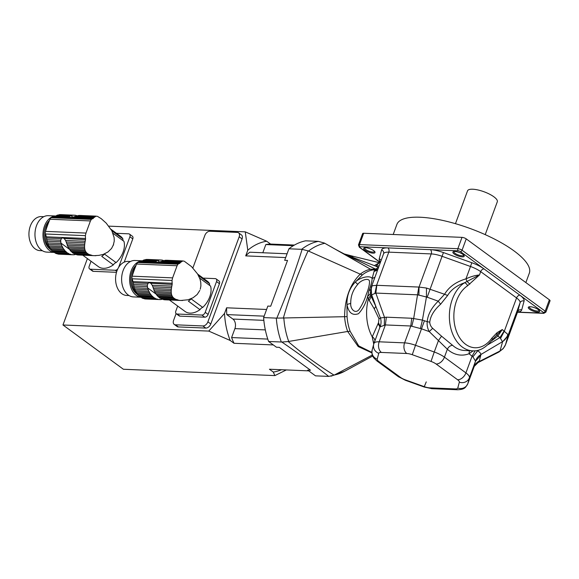 <?xml version="1.0" encoding="UTF-8"?>
<svg xmlns="http://www.w3.org/2000/svg" width="579" height="579" viewBox="0 0 579 579"><rect width="100%" height="100%" fill="white"/><g stroke="black" fill="none" stroke-linecap="round" stroke-linejoin="round"><path stroke-width="0.87" d="M308.375 370.119L310.525 370.227L279.31 347.349L276.451 347.226L268.605 341.48L281.314 342.008A68.177 47.189 -87.6 0 1 276.321 318.124L276.82 318.124C286.482 295.254 294.914 272.333 302.122 249.361L301.63 249.325A68.177 47.189 -87.6 0 1 318.349 241.356L324.45 243.086L370.567 269.235L375.503 269.076L357.366 260.217C351.504 257.72 343.579 253.74 333.605 248.275M276.321 318.124L263.604 317.589A68.177 47.189 92.4 0 0 264.56 325.782L264.523 325.557A67.381 46.638 -87.6 0 1 263.597 317.705L267.838 306.081L270.697 306.204L287.539 260.42L284.68 260.304L288.914 248.796L301.63 249.325M288.914 248.796A68.177 47.189 92.4 0 1 305.64 240.828L318.349 241.356M307.666 370.104L315.512 375.851L328.713 376.401C314.31 364.994 298.677 353.545 281.828 342.037L281.314 342.008M276.82 318.124L344.577 316.699C344.831 298.38 350.049 284.202 360.225 274.156L308.079 250.888C298.142 272.854 289.891 295.283 283.326 318.161M302.122 249.361L308.079 250.888M264.56 325.782A68.177 47.189 92.4 0 0 268.605 341.48M281.828 342.037L288.226 341.545C302.079 353.516 317.372 364.719 334.09 375.156L372.283 355.036M283.84 318.161A66.484 46.016 92.4 0 0 288.718 341.451L288.226 341.545M328.713 376.401L334.09 375.156M360.225 274.156L362.432 274.851L355.245 282.118C360.102 277.138 370.553 275.054 372.138 278.55L374.056 271.45C374.237 270.313 375.366 269.705 377.428 269.619L375.503 269.076L378.478 267.607M360.232 274.164A42.151 29.174 -87.6 0 1 370.567 269.235L372.702 269.952A41.5 28.726 92.4 0 0 362.432 274.851M371.87 352.879L358.213 346.575L347.668 331.47L350.136 331.297L358.705 345.887L371.856 352.401M288.718 341.451L347.668 331.47A42.151 29.174 -87.6 0 1 344.577 316.699L347.067 316.626A41.5 28.726 92.4 0 0 350.136 331.297M373.73 344.121L372.232 336.869L378.5 322.713L379.006 318.776L374.258 308.86L368.367 298.952L367.629 296.535C365.646 303.57 362.613 309.287 358.517 313.702C352.423 315.844 348.572 312.805 346.98 304.59C346.698 295.782 349.448 288.291 355.245 282.118A6.34 1.238 -129.9 0 1 357.75 284.398C352.958 289.927 350.621 296.274 350.736 303.454C350.194 308.94 355.325 314.556 359.212 309.338C362.215 304.793 364.56 299.828 366.232 294.443C368.468 289.196 369.561 284.832 369.511 281.336C369.004 277.377 360.818 280.062 357.75 284.398M350.736 303.454A6.34 2.113 -11.1 0 0 346.98 304.59L347.067 316.626M350.36 256.975L351.207 256.786L346.474 255.086M377.826 269.38L372.702 269.952M379.231 265.566A14.272 9.344 126.2 0 1 375.952 266.224L351.207 256.786L353.552 256.403L344.136 253.92M374.316 265.638L379.274 262.692L353.552 256.403M368.367 298.952A39.64 27.43 92.4 0 0 372.232 336.869M378.268 267.498L375.952 266.224L379.274 262.692M374.939 277.225L372.138 278.55C372.015 281.437 370.973 285.396 368.997 290.426L367.629 296.535L370.271 293.748L371.168 296.426L369.402 300.269M377.559 270.111L374.056 271.45M373.947 343.441L372.543 338.809M368.562 298.612L370.647 295.319M372.283 336.761A6.34 5.16 -162.4 0 1 374.968 340.669M373.701 250.642A6.022 1.831 20.2 0 1 374.917 251.879A6.022 1.831 20.2 0 1 368.729 252.176A6.022 1.831 20.2 0 1 364.198 247.935A6.022 1.831 20.2 0 1 373.701 250.642M363.677 233.257L359.508 244.599A3.17 0.963 20.2 0 0 358.466 244.917L362.635 233.576A3.17 0.963 20.2 0 1 363.677 233.257L462.013 237.368A3.17 0.963 20.2 0 1 466.233 238.881L549.362 299.799A3.17 0.963 20.2 0 1 550.05 300.805L545.874 312.146A3.17 0.963 20.2 0 0 545.186 311.14L549.362 299.799M370.654 289.551A6.34 2.7 20.4 0 1 368.997 290.426M447.639 295.464L444.563 294.27C448.848 286.996 455.984 281.857 465.957 278.854C471.016 276.552 475.518 275.264 479.463 274.989L467.535 285.809A3.17 2.048 -123.4 0 0 464.387 282.834C456.599 285.606 451.019 289.811 447.639 295.464L440.626 304.214L438.223 301.167L427.193 297.215L417.821 294.834L375.836 293.075L371.58 294.885L371.168 287.633L370.271 293.748M377.863 324.066C379.469 325.434 380.048 326.78 379.6 328.098L380.056 326.867L378.405 322.916M374.258 308.86L375.814 306.349L380.425 317.958C381.337 320.809 381.264 323.647 380.208 326.469L380.07 326.846A12.687 12.369 32.4 0 0 380.208 326.469L378.5 322.713M379.006 318.776A6.34 0.702 160.3 0 0 380.425 317.958L386.352 317.183L411.763 318.247L422.409 320.093L427.23 321.7C427.765 314.708 431.427 307.862 438.223 301.167L444.563 294.27L426.484 288.045L419.03 287.068L431.225 253.92L388.791 252.147A15.857 4.82 -159.8 0 0 383.573 253.754L383.616 253.631A3.17 3.018 15 0 0 381.597 249.976A19.027 5.783 20.2 0 1 387.901 247.892L359.95 246.726A1.585 0.485 -159.8 0 0 359.776 247.385L380.367 262.475M364.792 247.79A5.233 1.592 -159.8 0 0 364.712 247.942A5.233 1.592 -159.8 0 0 369.069 251.243A5.233 1.592 -159.8 0 0 374.533 251.554A5.233 1.592 -159.8 0 0 374.562 251.387M371.486 286.634L371.168 287.633L372.174 285.773L376.589 285.295L419.03 287.068L418.906 295.239M440.626 304.214C434.011 310.112 430.385 316.141 429.748 322.286C429.886 324.58 430.863 326.592 432.679 328.329L429.227 331.586L421.548 328.836L410.786 325.999L385.375 324.935L380.07 326.846M384.311 325.072L384.478 317.306L375.836 293.075L376.813 285.324M371.58 294.885L371.168 296.426L375.814 306.349L371.689 294.791C370.763 291.736 370.929 288.733 372.174 285.773M462.889 254.369A6.022 1.831 20.2 0 1 464.105 255.614A6.022 1.831 20.2 0 1 457.909 255.904A6.022 1.831 20.2 0 1 453.386 251.67A6.022 1.831 20.2 0 1 462.889 254.369M529.372 306.776A5.233 1.592 -159.8 0 0 529.293 306.928A5.233 1.592 -159.8 0 0 533.65 310.221A5.233 1.592 -159.8 0 0 539.114 310.539A5.233 1.592 -159.8 0 0 539.143 310.373M453.979 251.525A5.233 1.592 -159.8 0 0 453.893 251.67A5.233 1.592 -159.8 0 0 458.257 254.97A5.233 1.592 -159.8 0 0 463.714 255.288A5.233 1.592 -159.8 0 0 463.743 255.115M374.91 293.394L376.589 285.295L388.791 252.147A3.17 2.193 92.4 0 0 387.901 247.892L430.335 249.665A19.027 5.783 20.2 0 1 443.434 252.567L471.798 262.728A19.027 5.783 20.2 0 1 484.022 268.909L460.392 251.59A1.585 1.035 -53.8 0 0 462.056 250.222L545.186 311.14A1.585 1.035 -53.8 0 1 543.522 312.515L519.899 295.196A19.027 5.783 20.2 0 1 524.082 301.044L521.708 309.924A19.027 5.783 20.2 0 1 517.575 311.98M538.282 309.62A6.022 1.831 20.2 0 1 539.498 310.865A6.022 1.831 20.2 0 1 533.31 311.162A6.022 1.831 20.2 0 1 528.779 306.921A6.022 1.831 20.2 0 1 538.282 309.62M411.828 326.223L413.674 318.53L418.798 287.083M467.535 285.809A32.504 22.494 92.4 0 0 457.569 334.011A32.504 22.494 92.4 0 0 491.926 338.042L497.021 332.715L502.246 329.56L497.882 336.037L491.238 341.118M420.405 328.532L422.409 320.093L426.441 297.085L426.484 288.045M477.451 350.396L477.784 350.744C479.868 352.336 480.925 353.581 480.954 354.478L479.325 360.92L477.986 362.62M498.881 352.039L503.158 348.688L500.01 350.997L479.05 361.6L474.259 366.369L478.037 362.592L498.881 352.039L500.01 350.997L502.565 341.827L499.966 337.564L497.882 336.037A4.755 0.376 -130.3 0 0 496.739 335.031L492.237 339.764A3.17 1.556 35.1 0 0 491.926 338.042M426.253 381.894L424.269 386.649A7.925 2.41 -159.8 0 0 429.727 387.858L455.137 388.914A7.925 2.41 -159.8 0 0 457.765 388.053A7.925 7.549 15 0 0 467.832 383.638L473.89 367.187L475.475 361.035L472.913 356.823L469.012 353.747A40.429 27.98 -87.6 0 1 447.35 349.231L429.227 331.586C427.505 328.431 426.839 325.137 427.23 321.7A4.755 1.701 3.9 0 1 429.748 322.286M497.021 332.715L496.739 335.031L502.246 329.56L507.841 334.394L508 335.559L505.51 344.729M492.237 339.764C485.933 347.733 479.383 351.417 472.587 350.823A35.674 24.687 -87.6 0 1 449.731 322.365A35.674 24.687 -87.6 0 1 464.387 282.834L479.463 274.989L480.693 271.645A15.857 4.82 -159.8 0 0 470.503 266.499L471.798 262.728M469.808 284.137L467.043 281.408L465.957 278.854L470.503 266.499L442.146 256.331A15.857 4.82 -159.8 0 0 431.225 253.92A3.17 2.193 92.4 0 0 430.335 249.665L458.286 250.837A1.585 1.1 -87.6 0 1 457.837 248.709L462.013 237.368M504.171 330.971L499.966 337.564L487.945 344.708M517.583 311.936A15.857 4.82 -159.8 0 0 517.633 311.813A15.857 4.82 -159.8 0 0 517.677 311.683L520.051 302.81A15.857 4.82 -159.8 0 0 516.569 297.939L504.367 331.087L500.531 338.418M457.765 388.053L459.335 382.176A7.925 7.549 15 0 0 469.403 377.761L467.832 383.638A15.857 4.82 20.2 0 1 467.796 383.768L474.252 366.377M432.679 328.329L441.56 336.189L438.498 340.459L434.25 352.003A15.857 4.82 20.2 0 1 444.433 357.149L465.921 372.898A15.857 4.82 20.2 0 1 469.403 377.761L475.46 361.318L480.896 355.043M479.13 349.948L477.784 350.744L472.913 356.823M507.841 334.394C506.914 337.47 505.141 339.895 502.507 341.675L480.954 354.478C478.341 356.042 476.517 358.227 475.475 361.035M473.144 350.838L469.012 353.747L469.403 350.686M441.56 336.189L452.583 345.308C450.39 345.468 448.645 346.778 447.35 349.231L444.433 357.149A7.925 5.189 -53.8 0 1 436.11 364.003A7.925 2.41 -159.8 0 0 431.022 361.426L412.27 354.703A7.925 2.41 -159.8 0 0 406.805 353.501L381.395 352.437A7.925 2.41 -159.8 0 0 378.767 353.306L377.197 359.175A7.925 2.41 -159.8 0 0 378.941 361.607L400.422 377.356A7.925 2.41 -159.8 0 0 405.517 379.925L424.269 386.649M393.199 234.488L396.912 224.399A70.551 21.437 20.2 0 1 443.738 220.65A70.551 21.437 20.2 0 1 514.007 250.888A70.551 21.437 20.2 0 1 529.336 273.122L525.862 282.581M455.456 223.682L467.543 190.831A15.857 4.82 20.2 0 1 478.066 189.992A15.857 4.82 20.2 0 1 493.858 196.788A15.857 4.82 20.2 0 1 497.303 201.782L485.216 234.633M178.042 299.922L176.081 299.423L161.208 298.807A19.809 13.708 92.4 0 0 162.395 299.3L180.872 300.472L164.747 299.792A19.809 13.708 92.4 0 1 163.517 299.611A2.7 1.867 92.4 0 0 162.96 299.321M179.106 300.262L163.517 299.611M176.081 299.423L174.858 298.829L160.151 298.214A2.7 1.867 92.4 0 1 161.208 298.807M174.858 298.829L173.49 297.823L158.776 297.208A19.809 13.708 92.4 0 0 160.151 298.214M173.49 297.823L172.694 296.947L157.828 296.325A2.7 1.867 92.4 0 1 158.776 297.208M172.694 296.947L172.05 295.876L156.858 295.239A19.809 13.708 92.4 0 0 157.828 296.325M172.05 295.876L171.623 294.776L156.033 294.125A2.7 1.867 92.4 0 1 156.858 295.239M171.623 294.776L171.341 293.481L155.215 292.808A19.809 13.708 92.4 0 0 156.033 294.125M171.341 293.481L171.225 292.192L154.542 291.498A2.7 1.867 92.4 0 1 155.215 292.808M171.225 292.192L171.225 290.716L153.898 289.985A19.809 13.708 92.4 0 0 154.542 291.498M171.225 290.716L171.333 289.268L153.399 288.523A2.7 1.867 92.4 0 1 153.898 289.985M171.333 289.268L171.55 287.64L152.878 286.858L153.269 288.089A19.809 13.708 92.4 0 0 153.399 288.523M142.058 298.004A19.809 13.708 92.4 0 0 143.245 298.496L156.677 299.061A19.809 13.708 -87.6 0 1 155.49 298.569L142.058 298.004A2.7 1.867 92.4 0 0 140.994 297.411L154.434 297.975A19.809 13.708 -87.6 0 1 153.066 296.969L139.626 296.405A2.7 1.867 92.4 0 0 138.678 295.522L152.111 296.086A19.809 13.708 -87.6 0 1 151.141 295.001L137.708 294.436A2.7 1.867 92.4 0 0 136.883 293.321L150.316 293.886A19.809 13.708 -87.6 0 1 149.498 292.569L136.065 292.004A2.7 1.867 92.4 0 0 135.392 290.694L148.825 291.259A19.809 13.708 -87.6 0 1 148.181 289.746L134.748 289.189A2.7 1.867 92.4 0 0 134.241 287.72L147.681 288.284A19.809 13.708 -87.6 0 1 147.551 287.85L147.334 285.063L148.05 283.435C148.897 282.487 149.889 282.53 151.039 283.558L152.219 285.266L171.825 286.091L171.55 287.64M152.219 285.266L152.878 286.858M171.825 286.091L172.166 284.448L150.678 283.254M197.656 274.106L207.289 281.17A18.789 12.304 126.2 0 1 209.547 283.688L198.51 275.597M200.262 289.189L200.891 285.932L200.79 282.501L199.965 279.013L197.591 273.968L191.497 266.586L184.491 261.382M199.538 278.021L210.582 286.113A18.789 12.304 126.2 0 1 202.744 307.406L191.15 298.909A18.789 12.304 126.2 0 1 188.385 301.174L199.987 309.678A18.789 12.304 126.2 0 1 185.077 311.473L169.401 299.987M184.013 261.1L167.193 260.261A2.7 1.867 92.4 0 1 167.143 260.282M172.166 284.448L172.021 280.46L172.614 277.877L177.08 265.739L178.006 264.19L182.725 260.934L166.043 260.239A19.809 13.708 92.4 0 0 164.798 260.362L181.596 261.375L163.662 260.63A19.809 13.708 92.4 0 0 163.336 260.724L158.885 262.244L155.896 262.121L156.041 261.382L142.195 260.803A19.809 13.708 92.4 0 0 141.095 261.498A4.755 3.293 92.4 0 1 140.263 261.903L138.113 262.526A3.17 2.193 92.4 0 0 136.615 264.046A110.973 76.804 92.4 0 0 132.15 276.183A3.17 2.193 92.4 0 0 132.128 278.788L133.011 281.626A4.755 3.293 92.4 0 1 133.25 282.82A19.809 13.708 92.4 0 0 133.481 284.484A2.7 1.867 92.4 0 1 133.8 286.062A19.809 13.708 92.4 0 0 134.241 287.72M180.532 262.41L160.926 261.592M181.046 261.838L162.373 261.064M164.125 260.644A2.7 1.867 92.4 0 0 164.798 260.362M180.872 300.472L188.095 299.77L193.068 297.758L197.178 294.508L199.82 290.397M162.069 299.177A2.7 1.867 -87.6 0 0 161.425 299.452A19.809 13.708 -87.6 0 1 160.18 299.582L159.08 299.538M182.58 300.515L180.959 300.45M135.457 266.876A18.231 12.622 92.4 0 0 133.416 270.986A18.231 12.622 92.4 0 0 132.128 276.241M131.961 277.913A18.231 12.622 92.4 0 0 139.286 295.941M147.992 259.479A2.7 1.867 92.4 0 0 148.036 259.457L161.476 260.022A2.7 1.867 -87.6 0 1 160.868 260.137A2.7 1.867 -87.6 0 1 160.325 259.993L146.892 259.435A19.809 13.708 92.4 0 0 145.647 259.566A2.7 1.867 92.4 0 1 144.967 259.841M161.476 260.022A19.809 13.708 -87.6 0 1 162.706 260.21A2.7 1.867 -87.6 0 0 163.546 260.543A2.7 1.867 -87.6 0 0 163.828 260.521L163.271 260.499M160.18 299.582A2.7 1.867 -87.6 0 0 159.638 299.437A2.7 1.867 -87.6 0 0 159.03 299.553L145.597 298.996A19.809 13.708 92.4 0 1 144.366 298.807A2.7 1.867 92.4 0 0 143.802 298.518M159.03 299.553A19.809 13.708 -87.6 0 1 157.799 299.372L144.366 298.807M156.677 299.061A2.7 1.867 -87.6 0 1 156.96 299.039A2.7 1.867 -87.6 0 1 157.799 299.372M154.434 297.975A2.7 1.867 -87.6 0 1 155.49 298.569M139.626 296.405A19.809 13.708 92.4 0 0 140.994 297.411M152.111 296.086A2.7 1.867 -87.6 0 1 153.066 296.969M137.708 294.436A19.809 13.708 92.4 0 0 138.678 295.522M150.316 293.886A2.7 1.867 -87.6 0 1 151.141 295.001M136.065 292.004A19.809 13.708 92.4 0 0 136.883 293.321M148.825 291.259A2.7 1.867 -87.6 0 1 149.498 292.569M134.748 289.189A19.809 13.708 92.4 0 0 135.392 290.694M147.681 288.284A2.7 1.867 -87.6 0 1 148.181 289.746M147.305 286.627L133.8 286.062M147.334 285.063L133.481 284.484M156.048 262.28L141.095 261.498M142.195 260.803A2.7 1.867 92.4 0 0 143.288 260.261L157.618 260.485A19.809 13.708 -87.6 0 1 157.944 260.384L144.504 259.826A19.809 13.708 92.4 0 0 143.288 260.261M156.041 261.382L156.793 260.825M157.944 260.384A2.7 1.867 -87.6 0 0 158.176 260.42A2.7 1.867 -87.6 0 0 159.08 260.123L145.647 259.566M159.08 260.123A19.809 13.708 -87.6 0 1 160.325 259.993M136.97 294.067A16.646 11.522 -87.6 0 1 130.724 280.258A16.646 11.522 -87.6 0 1 136.123 265.218M142.159 260.825A18.231 12.622 92.4 0 0 129.638 278.506A18.231 12.622 92.4 0 0 140.639 297.179M129.052 295.543L126.671 295.442A17.044 11.797 -87.6 0 1 115.597 277.92A17.044 11.797 -87.6 0 1 128.097 261.382L130.478 261.484M142.347 260.789L135.001 260.485A18.231 12.622 92.4 0 0 121.633 278.173A18.231 12.622 92.4 0 0 133.481 296.918L140.704 297.222M201.883 315.056A3.17 2.077 -53.8 0 0 205.212 312.32L208.114 314.44A3.17 2.077 126.2 0 1 204.785 317.183L201.883 315.056L177.073 314.021L179.975 316.141A3.17 2.077 126.2 0 1 179.143 315.866L176.24 313.738A3.17 2.077 -53.8 0 0 177.073 314.021M204.785 317.183L179.975 316.141M176.24 313.738A3.17 2.077 -53.8 0 1 175.828 311.089L177.681 306.059M205.212 312.32L216.532 281.553A3.17 2.077 -53.8 0 0 216.119 278.904A3.17 2.077 -53.8 0 0 215.287 278.622L203.12 278.115M208.114 314.44L219.434 283.681L216.532 281.553M210.097 285.758A3.966 2.598 126.2 0 1 209.547 283.688M202.744 307.406A3.966 2.598 -53.8 0 0 199.987 309.678M216.119 278.904L219.021 281.025A3.17 2.077 126.2 0 1 219.434 283.681M91.402 255.122L89.434 254.622L74.561 254A19.809 13.708 92.4 0 0 75.748 254.492L94.232 255.665L78.107 254.992A19.809 13.708 92.4 0 1 76.869 254.803A2.7 1.867 92.4 0 0 76.312 254.514M92.466 255.455L76.869 254.803M89.434 254.622L88.211 254.022L73.504 253.407A2.7 1.867 92.4 0 1 74.561 254M88.211 254.022L86.843 253.023L72.136 252.408A19.809 13.708 92.4 0 0 73.504 253.407M86.843 253.023L86.054 252.14L71.181 251.525A2.7 1.867 92.4 0 1 72.136 252.408M86.054 252.14L85.403 251.069L70.211 250.432A19.809 13.708 92.4 0 0 71.181 251.525M85.403 251.069L84.983 249.976L69.386 249.325A2.7 1.867 92.4 0 1 70.211 250.432M84.983 249.976L84.693 248.681L68.568 248A19.809 13.708 92.4 0 0 69.386 249.325M84.693 248.681L84.577 247.392L67.895 246.69A2.7 1.867 92.4 0 1 68.568 248M84.577 247.392L84.585 245.909L67.251 245.185A19.809 13.708 92.4 0 0 67.895 246.69M84.585 245.909L84.693 244.468L66.751 243.716A2.7 1.867 92.4 0 1 67.251 245.185M84.693 244.468L84.903 242.84L66.238 242.058L66.621 243.281A19.809 13.708 92.4 0 0 66.751 243.716M55.41 253.197A19.809 13.708 92.4 0 0 56.597 253.689L70.03 254.253A19.809 13.708 -87.6 0 1 68.85 253.761L55.41 253.197A2.7 1.867 92.4 0 0 54.354 252.61L67.786 253.168A19.809 13.708 -87.6 0 1 66.419 252.169L52.986 251.604A2.7 1.867 92.4 0 0 52.03 250.721L65.463 251.279A19.809 13.708 -87.6 0 1 64.501 250.193L51.061 249.636A2.7 1.867 92.4 0 0 50.235 248.521L63.668 249.086A19.809 13.708 -87.6 0 1 62.858 247.761L49.418 247.204A2.7 1.867 92.4 0 0 48.745 245.894L62.177 246.451A19.809 13.708 -87.6 0 1 61.54 244.946L48.1 244.381A2.7 1.867 92.4 0 0 47.601 242.912L61.034 243.477A19.809 13.708 -87.6 0 1 60.904 243.042L60.686 240.263L61.41 238.635C62.25 237.687 63.249 237.73 64.392 238.758L65.572 240.466L85.178 241.284L84.903 242.84M65.572 240.466L66.238 242.058M85.178 241.284L85.526 239.641L64.037 238.447M111.009 229.306L120.642 236.362A18.789 12.304 126.2 0 1 122.907 238.881L111.863 230.789M113.173 245.59L114.251 241.125L114.143 237.694L111.856 230.768L106.203 223.118L101.224 218.659L97.851 216.582M112.891 233.214L123.935 241.313A18.789 12.304 126.2 0 1 116.104 262.605L104.502 254.101A18.789 12.304 126.2 0 1 101.745 256.374L113.346 264.871A18.789 12.304 126.2 0 1 98.43 266.673L82.761 255.187M97.373 216.293L80.546 215.46A2.7 1.867 92.4 0 1 80.495 215.475M85.526 239.641L85.381 235.653L85.967 233.069L90.433 220.932L91.366 219.39L96.078 216.126L79.395 215.431A19.809 13.708 92.4 0 0 78.151 215.562L94.956 216.575L77.014 215.822A19.809 13.708 92.4 0 0 76.689 215.924L72.237 217.443L69.248 217.313L69.4 216.582L55.548 216.003A19.809 13.708 92.4 0 0 54.448 216.698A4.755 3.293 92.4 0 1 53.623 217.103L51.473 217.718A3.17 2.193 92.4 0 0 49.968 219.238A110.973 76.804 92.4 0 0 45.502 231.376A3.17 2.193 92.4 0 0 45.488 233.981L46.363 236.825A4.755 3.293 92.4 0 1 46.61 238.012A19.809 13.708 92.4 0 0 46.834 239.677A2.7 1.867 92.4 0 1 47.152 241.262A19.809 13.708 92.4 0 0 47.601 242.912M93.892 217.603L74.286 216.785M94.399 217.038L75.726 216.257M77.477 215.844A2.7 1.867 92.4 0 0 78.151 215.562M113.622 244.389L111.552 248.463L107.969 251.966L103.142 254.449L98.944 255.346M94.232 255.665L99.27 255.346M75.422 254.369A2.7 1.867 -87.6 0 0 74.778 254.651A19.809 13.708 -87.6 0 1 73.533 254.774L72.433 254.731M95.933 255.715L94.319 255.65M48.81 222.068A18.231 12.622 92.4 0 0 46.769 226.179A18.231 12.622 92.4 0 0 45.488 231.434M45.314 233.105A18.231 12.622 92.4 0 0 52.646 251.134M61.345 214.679A2.7 1.867 92.4 0 0 61.396 214.657L74.829 215.222A2.7 1.867 -87.6 0 1 74.228 215.337A2.7 1.867 -87.6 0 1 73.678 215.193L60.245 214.628A19.809 13.708 92.4 0 0 59 214.758A2.7 1.867 92.4 0 1 58.327 215.041M74.829 215.222A19.809 13.708 -87.6 0 1 76.066 215.402A2.7 1.867 -87.6 0 0 76.898 215.735A2.7 1.867 -87.6 0 0 77.181 215.714L76.623 215.692M73.533 254.774A2.7 1.867 -87.6 0 0 72.99 254.637A2.7 1.867 -87.6 0 0 72.389 254.753L58.957 254.188A19.809 13.708 92.4 0 1 57.719 254.007A2.7 1.867 92.4 0 0 57.162 253.718M72.389 254.753A19.809 13.708 -87.6 0 1 71.152 254.565L57.719 254.007M70.03 254.253A2.7 1.867 -87.6 0 1 70.312 254.232A2.7 1.867 -87.6 0 1 71.152 254.565M67.786 253.168A2.7 1.867 -87.6 0 1 68.85 253.761M52.986 251.604A19.809 13.708 92.4 0 0 54.354 252.61M65.463 251.279A2.7 1.867 -87.6 0 1 66.419 252.169M51.061 249.636A19.809 13.708 92.4 0 0 52.03 250.721M63.668 249.086A2.7 1.867 -87.6 0 1 64.501 250.193M49.418 247.204A19.809 13.708 92.4 0 0 50.235 248.521M62.177 246.451A2.7 1.867 -87.6 0 1 62.858 247.761M48.1 244.381A19.809 13.708 92.4 0 0 48.745 245.894M61.034 243.477A2.7 1.867 -87.6 0 1 61.54 244.946M60.657 241.827L47.152 241.262M60.686 240.263L46.834 239.677M69.4 217.472L54.448 216.698M55.548 216.003A2.7 1.867 92.4 0 0 56.648 215.46L70.971 215.685A19.809 13.708 -87.6 0 1 71.297 215.583L57.864 215.019A19.809 13.708 92.4 0 0 56.648 215.46M69.4 216.582L70.153 216.025M71.297 215.583A2.7 1.867 -87.6 0 0 71.528 215.612A2.7 1.867 -87.6 0 0 72.44 215.323L59 214.758M72.44 215.323A19.809 13.708 -87.6 0 1 73.678 215.193M50.322 249.259A16.646 11.522 -87.6 0 1 44.076 235.458A16.646 11.522 -87.6 0 1 49.483 220.411M55.512 216.018A18.231 12.622 92.4 0 0 42.991 233.706A18.231 12.622 92.4 0 0 53.992 252.372M42.405 250.736L40.023 250.642A17.044 11.797 -87.6 0 1 28.95 233.12A17.044 11.797 -87.6 0 1 41.449 216.582L43.83 216.684M55.707 215.989L48.361 215.678A18.231 12.622 92.4 0 0 34.986 233.366A18.231 12.622 92.4 0 0 46.834 252.111L54.057 252.415M116.784 271.385L115.243 270.255L90.433 269.213L93.328 271.341A3.17 2.077 126.2 0 1 92.495 271.066L89.6 268.938A3.17 2.077 -53.8 0 0 90.433 269.213M116.495 272.311L93.328 271.341M89.6 268.938A3.17 2.077 -53.8 0 1 89.188 266.282L91.033 261.252M118.608 267.418L129.891 236.753A3.17 2.077 -53.8 0 0 129.479 234.097A3.17 2.077 -53.8 0 0 128.647 233.822L116.48 233.308M124.224 262.149L132.786 238.874L129.891 236.753M123.45 240.958A3.966 2.598 126.2 0 1 122.907 238.881M116.104 262.605A3.966 2.598 -53.8 0 0 113.346 264.871M115.243 270.255A3.17 2.077 -53.8 0 0 117.863 268.779M129.479 234.097L132.374 236.225A3.17 2.077 126.2 0 1 132.786 238.874M273.317 344.932L234.032 343.289L230.174 340.466L208.751 331.087L62.966 324.985L123.385 369.257L274.866 375.597L273.288 372.058L269.43 369.228L308.716 370.871M286.33 369.938L274.866 375.597M285.693 257.568L245.706 255.889L247.783 250.237L245.264 231.846L108.823 226.143M245.264 231.846L266.687 241.226L270.545 244.056L294.45 245.055M176.088 313.608L173.584 320.411A4.755 3.112 -53.8 0 0 174.207 324.392L177.102 326.52A4.755 3.112 -53.8 0 0 178.354 326.932L205.791 328.083A4.755 3.112 -53.8 0 0 210.785 323.972L242.08 238.917A4.755 3.112 -53.8 0 0 241.465 234.936L238.562 232.809A4.755 3.112 -53.8 0 0 237.318 232.389L209.873 231.245A4.755 3.112 -53.8 0 0 204.879 235.356L192.879 267.961M62.966 324.985L87.4 258.589M208.751 331.087L224.522 313.463L226.606 307.804L266.586 309.476M247.783 250.237A65.796 45.538 -87.6 0 1 266.687 241.226M245.706 255.889A62.626 43.345 -87.6 0 1 249.752 252.212L287.083 253.776M293.35 245.699L265.833 244.548L262.808 252.762M265.833 244.548A62.626 43.345 -87.6 0 1 270.545 244.056M281.474 369.735A65.796 45.538 -87.6 0 1 273.288 372.058M230.174 340.466A65.796 45.538 -87.6 0 1 224.522 313.463M234.032 343.289A62.626 43.345 -87.6 0 1 231.607 337.564L234.9 328.626A7.136 4.936 92.4 0 0 232.896 319.058L226.802 314.592A62.626 43.345 -87.6 0 1 226.606 307.804M267.773 339.077L231.607 337.564M264.133 316.156L226.802 314.592M242.08 238.917L239.185 236.789L207.89 321.844A4.755 3.112 -53.8 0 1 202.889 325.955L175.451 324.805A4.755 3.112 -53.8 0 1 174.207 324.392M239.185 236.789A4.755 3.112 -53.8 0 0 238.562 232.809M324.826 243.303A66.484 46.016 92.4 0 0 308.52 251.069M334.459 374.975A66.484 46.016 92.4 0 0 344.664 371.248L331.014 376.184M359.776 247.385A1.585 1.035 126.2 0 1 359.356 247.247L380.316 262.605M380.497 262.113A19.027 5.783 20.2 0 1 379.216 258.856L381.597 249.976M379.216 258.856A3.17 3.018 -165 0 1 381.076 260.55M359.95 246.726A1.585 1.1 -87.6 0 1 359.508 244.599L457.837 248.709A3.17 0.963 20.2 0 1 462.056 250.222L466.233 238.881M429.727 387.858A7.925 5.486 92.4 0 0 432.006 388.69L424.204 387.025L405.452 380.302L398.345 376.661L376.864 360.912L373.723 357.844C373.086 356.317 371.486 356.251 372.145 350.034L373.716 344.165A7.925 7.549 15 0 1 373.918 343.542A15.857 4.82 20.2 0 1 373.954 343.412A15.857 4.82 20.2 0 1 379.173 341.805A7.925 5.486 92.4 0 0 381.395 352.437M386.352 317.183L385.375 324.935L379.173 341.805L404.583 342.869L410.786 325.999L411.763 318.247M405.452 380.302L405.517 379.925M398.345 376.661A7.925 5.189 -53.8 0 0 400.422 377.356M376.864 360.912A7.925 5.189 -53.8 0 0 378.941 361.607M372.145 350.034A7.925 7.549 15 0 0 377.197 359.175M460.392 251.59A1.585 0.485 -159.8 0 0 458.286 250.837M517.532 312.095L543.348 313.174A1.585 1.1 92.4 0 0 543.804 313.34L545.874 312.146M543.348 313.174A1.585 0.485 -159.8 0 0 543.522 312.515M484.022 268.909L519.899 295.196A3.17 2.077 126.2 0 0 516.569 297.939L480.693 271.645A3.17 2.077 126.2 0 1 484.022 268.909M379.643 327.982L373.716 344.165A7.925 7.549 15 0 0 378.767 353.306M459.335 382.176A7.925 2.41 -159.8 0 0 457.591 379.744L436.11 364.003M427.193 297.215L443.434 252.567M424.458 320.708L415.498 345.279A15.857 4.82 20.2 0 0 404.583 342.869A7.925 5.486 92.4 0 0 406.805 353.501M412.27 354.703L415.498 345.279L434.25 352.003L431.022 361.426M457.591 379.744A7.925 5.189 -53.8 0 0 465.921 372.898L472.124 356.027L475.149 350.751M455.137 388.914A7.925 5.486 92.4 0 0 457.417 389.747L432.006 388.69M500.191 350.708C502.782 349.246 504.591 347.154 505.626 344.44L517.677 311.683A3.17 3.018 -165 0 1 521.708 309.924M502.565 341.827L508 335.559L520.051 302.81A3.17 3.018 -165 0 1 524.082 301.044M479.325 360.92C476.734 362.382 474.918 364.466 473.89 367.187M452.583 345.308A35.674 24.687 92.4 0 0 464.59 350.49L472.587 350.823M180.011 263.127L158.885 262.244M148.05 283.435L133.25 282.82M172.267 283.269L133.011 281.626M172.021 280.46L132.128 278.788M172.614 277.877L132.15 276.183M177.08 265.739L136.615 264.046M178.006 264.19L138.113 262.526M179.526 263.546L140.263 261.903M157.618 260.485L159.695 262.012M155.954 294.002L147.551 287.85M93.364 218.326L72.237 217.443M61.41 238.635L46.61 238.012M85.627 238.468L46.363 236.825M85.381 235.653L45.488 233.981M85.967 233.069L45.502 231.376M90.433 220.932L49.968 219.238M91.366 219.39L51.473 217.718M92.879 218.746L53.623 217.103M70.971 215.685L73.048 217.205M69.306 249.202L60.904 243.042M265.327 329.9L234.9 328.626M263.836 320.353L232.896 319.058M210.785 323.972L207.89 321.844M205.791 328.083L202.889 325.955M178.354 326.932L175.451 324.805M372.673 356.042L344.664 371.248M380.309 262.627L379.621 262.721M358.466 244.917L359.356 247.247M383.573 253.754L371.523 286.518M517.481 312.24L543.804 313.34M457.417 389.747C465.248 389.457 465.516 387.308 467.796 383.761M503.158 348.688L505.583 344.57L517.814 311.372"/></g></svg>
